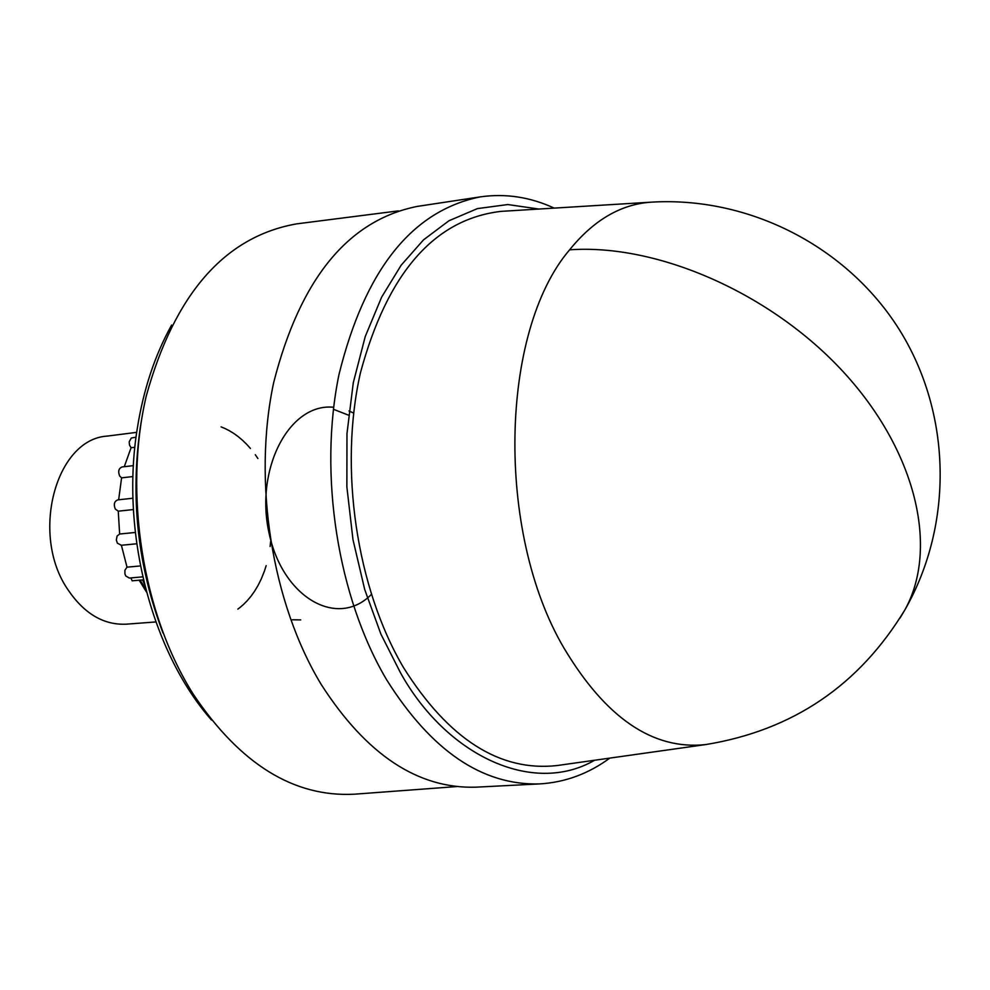 <?xml version="1.0" encoding="UTF-8"?>
<svg xmlns="http://www.w3.org/2000/svg" width="990" height="990" viewBox="0 0 990 990"><rect width="100%" height="100%" fill="white"/><g stroke="black" fill="none" stroke-linecap="round" stroke-linejoin="round"><path stroke-width="1.49" d="M563.867 647.893C605.719 718.01 652.992 750.234 705.672 744.579C792.841 730.348 859.332 685.29 905.157 609.407C938.792 548.064 916.295 451.292 843.715 372.302C771.272 293.312 657.669 243.515 569.596 249.827C499.802 331.464 495.594 531.902 563.867 647.893M538.931 209.051L507.821 204.546L477.415 208.605L448.977 220.745L423.522 239.865L401.148 265.221L381.62 297.161L365.236 336.55L353.282 382.746L346.97 433.694L346.871 486.907L352.985 539.661L364.679 589.409L380.89 634.095L400.282 672.383C445.401 754.38 531.828 796.48 594.631 760.246M501.992 211.315L500.965 211.377C434.276 219.236 387.449 273.017 360.459 372.71C338.741 468.258 356.425 587.924 403.66 667.829C448.705 739.258 499.802 771.829 556.962 765.567L557.989 765.418M539.711 783.907C482.452 785.602 431.479 750.977 386.793 680.031C337.726 597.576 318.285 474.656 339.001 374.443C364.902 269.812 412.026 210.623 480.385 196.862L417.26 206.415C347.985 220.287 300.119 279.007 273.673 382.561C252.475 481.709 271.854 603.195 321.317 684.635C366.387 754.726 417.929 788.906 475.955 787.174L539.711 783.907C565.092 782.385 588.456 773.784 609.791 758.117M398.388 210.882L296.691 223.864C224.779 236.523 174.624 293.894 146.26 395.988C123.391 493.738 142.548 613.887 193.26 694.2C240.05 764.008 293.733 797.346 354.321 794.203L456.563 786.58M140.444 565.946L127.005 567.159L124.901 570.289L124.938 573.977L125.767 575.97L129.282 578.049L142.758 576.861M136.038 437.172L131.311 438.025L129.195 441.763L129.504 445.129L131.076 447.752L134.85 447.282M133.403 465.622L122.067 466.958C118.627 468.431 117.847 471.463 119.703 476.042L121.584 477.861L132.945 476.549M132.932 498.218L117.736 499.888C114.246 501.361 113.442 504.417 115.31 509.033L118.256 511.174L133.403 509.565M118.256 511.174L119.642 534.018L117.08 536.048L116.337 540.045L117.377 543.188L121.399 545.243L127.005 567.159M119.642 534.018L135.296 532.459M140.048 580.14L145.654 588.815M139.169 580.214L146.52 592.057M136.707 432.345L107.205 436.095C55.576 439.09 30.022 534.885 67.902 589.632C84.15 613.652 103.579 625.173 126.213 624.183L155.863 621.943M292.335 619.789L300.725 619.901M142.486 579.917L143.043 580.982M899.972 618.131L905.157 609.407C953.84 523.809 951.576 413.238 899.353 329.682C846.957 246.225 748.712 196.107 650.863 202.183L650.863 202.183C620.718 204.299 593.629 220.176 569.596 249.827M130.915 577.9L132.128 580.821L142.572 579.917L144.503 584.249M131.076 447.752L124.27 466.698M121.584 477.861L118.651 499.789M270.617 541.604L270.109 546.505M266.162 565.661L264.751 570.091M264.503 570.834L261.533 578.346M261.273 578.952L258.18 585.189M257.895 585.709L254.702 591.03M254.418 591.463L251.126 596.067M250.829 596.45L247.451 600.46M247.154 600.794L243.676 604.296M243.367 604.593L239.79 607.65M239.456 607.909L237.86 609.11M221.092 426.876L224.383 428.237M224.755 428.398L228.876 430.477M229.247 430.675L233.343 433.162M233.714 433.397L237.81 436.33M238.169 436.615L242.29 440.067M242.661 440.401L246.819 444.448M247.191 444.844L250.421 448.47M255.309 454.732L256.088 455.833M256.472 456.402L257.883 458.519M333.42 409.278L348.517 415.169M371.324 594.483C337.565 628.761 282.744 597.972 269.107 533.338C254.64 469.149 289.278 402.584 333.667 407.274M348.987 410.961L353.64 413.09M141.508 420.045L140.345 427.098C130.197 497.921 137.758 566.565 163.028 633.031M480.385 196.862C505.568 193.285 530.17 197.035 554.202 208.11M211.538 720.077C151.569 652.051 120.483 531.754 137.263 428.621C143.414 389.689 154.873 355.163 171.629 325.054M705.672 744.579L556.962 765.567M650.863 202.183L500.965 211.377M120.978 545.304L136.719 543.782"/></g></svg>
